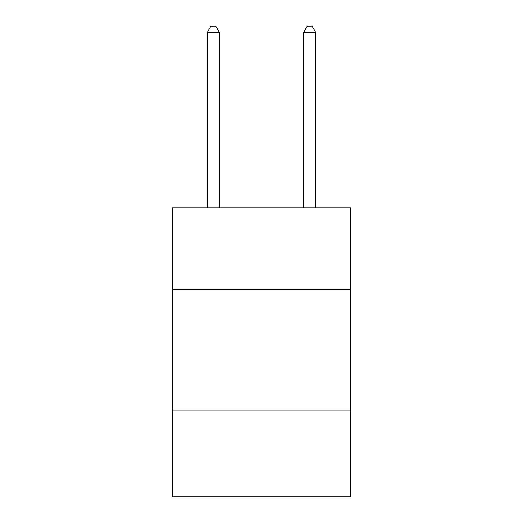 <?xml version="1.0" encoding="UTF-8"?>
<svg xmlns="http://www.w3.org/2000/svg" width="523" height="523" viewBox="0 0 523 523"><rect width="100%" height="100%" fill="white"/><g stroke="black" fill="none" stroke-linecap="round" stroke-linejoin="round"><path stroke-width="0.78" d="M350.632 289.683L350.632 207.781L172.368 207.781L172.368 289.683L350.632 289.683L350.632 496.85L172.368 496.85L172.368 289.683M350.632 410.13L172.368 410.13M219.346 207.781L219.346 32.413L207.298 32.413L207.298 207.781M207.298 32.413L210.913 26.15L215.731 26.15L219.346 32.413M315.702 207.781L315.702 32.413L303.654 32.413L303.654 207.781M303.654 32.413L307.269 26.15L312.087 26.15L315.702 32.413"/></g></svg>
